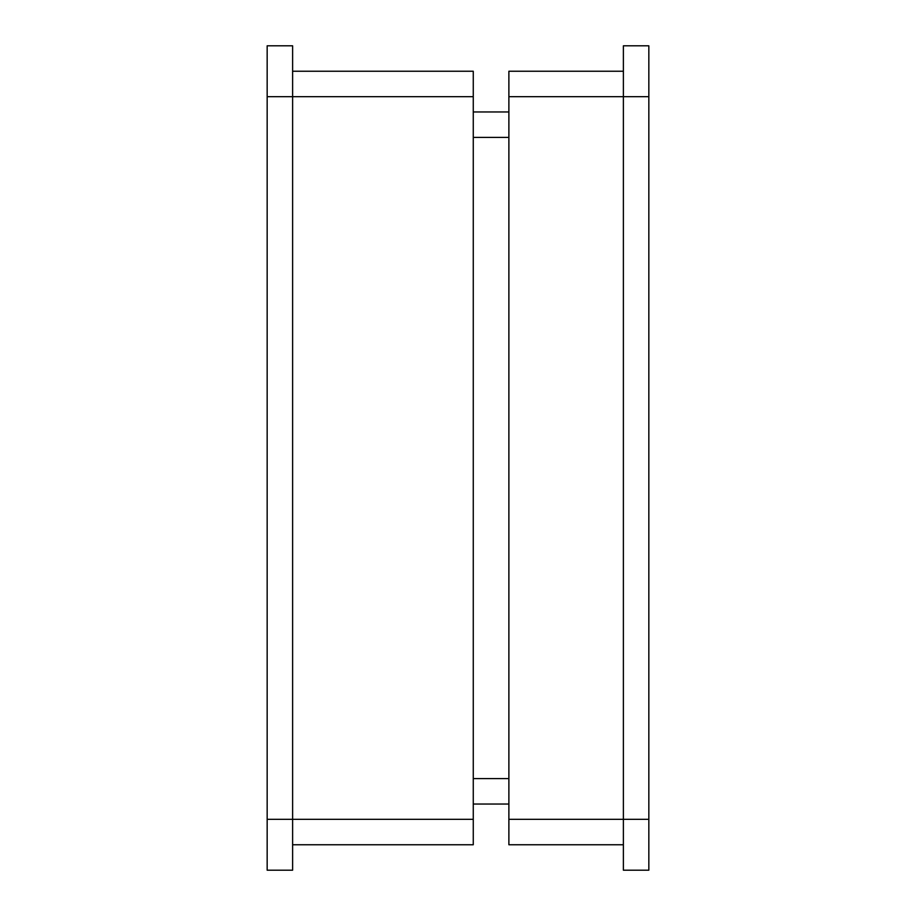 <?xml version="1.0" encoding="UTF-8"?>
<svg xmlns="http://www.w3.org/2000/svg" width="916" height="916" viewBox="0 0 916 916"><rect width="100%" height="100%" fill="white"/><g stroke="black" fill="none" stroke-linecap="round" stroke-linejoin="round"><path stroke-width="1.37" d="M648.837 96.684L648.837 870.2L623.384 870.2L623.384 45.8L648.837 45.8L648.837 96.684L508.884 96.684L508.884 71.242L623.384 71.242M508.884 96.684L508.884 819.316L648.837 819.316M623.384 844.758L508.884 844.758L508.884 819.316M292.616 71.242L473.263 71.242L473.263 844.758L292.616 844.758M473.263 111.958L508.884 111.958M508.884 804.042L473.263 804.042M267.163 870.2L267.163 819.316L292.616 819.316L292.616 870.2L267.163 870.2M267.163 96.684L267.163 45.8L292.616 45.8L292.616 96.684L267.163 96.684L267.163 819.316M473.263 96.684L292.616 96.684L292.616 819.316L473.263 819.316M473.263 778.6L508.884 778.6M508.884 137.4L473.263 137.4"/></g></svg>
